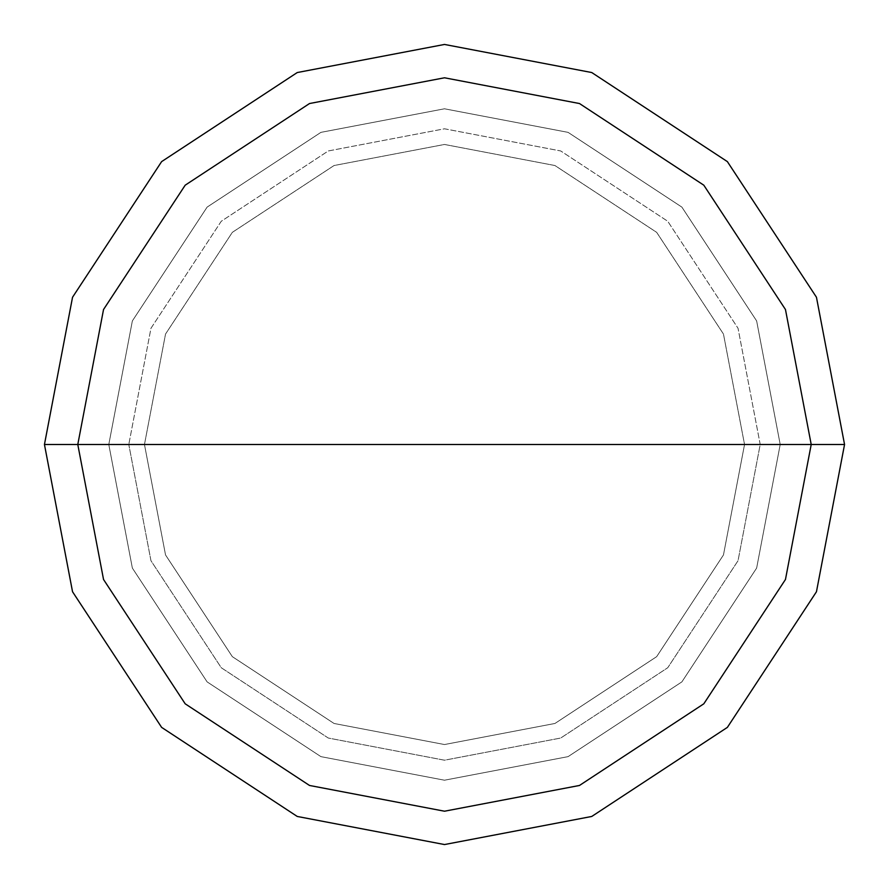 <?xml version="1.0" encoding="UTF-8"?>
<svg xmlns="http://www.w3.org/2000/svg" width="889" height="889" viewBox="0 0 889 889"><rect width="100%" height="100%" fill="white"/><g stroke="black" fill="none" stroke-linecap="round" stroke-linejoin="round"><path stroke-width="0.67" stroke-dasharray="4.45 3.33" d="M128.794 444.5L760.206 444.5L738.037 328.285L667.739 221.261L560.715 150.963L444.5 128.794L328.285 150.963L221.261 221.261L150.963 328.285L128.794 444.5L150.963 328.285L221.261 221.261L328.285 150.963L444.5 128.794L560.715 150.963L667.739 221.261L738.037 328.285L760.206 444.5L780.209 444.5L756.639 320.929L681.885 207.115L568.071 132.361L444.5 108.791L320.929 132.361L207.115 207.115L132.361 320.929L108.791 444.5L128.794 444.5L150.963 560.715L221.261 667.739L328.285 738.037L444.5 760.206L560.715 738.037L667.739 667.739L738.037 560.715L760.206 444.5L108.791 444.5L132.361 320.929L207.115 207.115L320.929 132.361L444.5 108.791L568.071 132.361L681.885 207.115L756.639 320.929L780.209 444.5L756.639 320.929L681.885 207.115L568.071 132.361L444.5 108.791L320.929 132.361L207.115 207.115L132.361 320.929L108.791 444.5L132.361 320.929L207.115 207.115L320.929 132.361L444.5 108.791L568.071 132.361L681.885 207.115L756.639 320.929L780.209 444.5L744.538 444.5L723.468 334.053L656.66 232.34L554.947 165.532L444.5 144.463L334.053 165.532L232.34 232.34L165.532 334.053L144.463 444.5L108.791 444.5L132.361 568.071L207.115 681.885L320.929 756.639L444.5 780.209L568.071 756.639L681.885 681.885L756.639 568.071L780.209 444.5L760.206 444.5L738.037 560.715L667.739 667.739L560.715 738.037L444.5 760.206L328.285 738.037L221.261 667.739L150.963 560.715L128.794 444.5M144.463 444.5L165.532 334.053L232.34 232.34L334.053 165.532L444.5 144.463L554.947 165.532L656.66 232.34L723.468 334.053L744.538 444.5L723.468 334.053L656.66 232.34L554.947 165.532L444.5 144.463L334.053 165.532L232.34 232.34L165.532 334.053L144.463 444.5L165.532 334.053L232.34 232.34L334.053 165.532L444.5 144.463L554.947 165.532L656.66 232.34L723.468 334.053L744.538 444.5L844.55 444.5L816.458 297.248L727.38 161.62L591.752 72.542L444.5 44.45L297.248 72.542L161.62 161.62L72.542 297.248L44.45 444.5L144.463 444.5L165.532 554.947L232.34 656.66L334.053 723.468L444.5 744.538L554.947 723.468L656.66 656.66L723.468 554.947L744.538 444.5L780.209 444.5L756.639 568.071L681.885 681.885L568.071 756.639L444.5 780.209L320.929 756.639L207.115 681.885L132.361 568.071L108.791 444.5L132.361 568.071L207.115 681.885L320.929 756.639L444.5 780.209L568.071 756.639L681.885 681.885L756.639 568.071L780.209 444.5L756.639 568.071L681.885 681.885L568.071 756.639L444.5 780.209L320.929 756.639L207.115 681.885L132.361 568.071L108.791 444.5L144.463 444.5L165.532 554.947L232.34 656.66L334.053 723.468L444.5 744.538L554.947 723.468L656.66 656.66L723.468 554.947L744.538 444.5L723.468 554.947L656.66 656.66L554.947 723.468L444.5 744.538L334.053 723.468L232.34 656.66L165.532 554.947L144.463 444.5L44.45 444.5L72.542 297.248L161.62 161.62L297.248 72.542L444.5 44.45L591.752 72.542L727.38 161.62L816.458 297.248L844.55 444.5L744.538 444.5L723.468 554.947L656.66 656.66L554.947 723.468L444.5 744.538L334.053 723.468L232.34 656.66L165.532 554.947L144.463 444.5M44.45 444.5L72.542 591.752L161.62 727.38L297.248 816.458L444.5 844.55L591.752 816.458L727.38 727.38L816.458 591.752L844.55 444.5L816.458 591.752L727.38 727.38L591.752 816.458L444.5 844.55L297.248 816.458L161.62 727.38L72.542 591.752L44.45 444.5"/><path stroke-width="1.33" d="M811.213 444.5L785.465 579.484L703.81 703.81L579.484 785.465L444.5 811.213L309.516 785.465L185.19 703.81L103.535 579.484L77.788 444.5L811.213 444.5L785.465 309.516L703.81 185.19L579.484 103.535L444.5 77.788L309.516 103.535L185.19 185.19L103.535 309.516L77.788 444.5L44.45 444.5L72.542 297.248L161.62 161.62L297.248 72.542L444.5 44.45L591.752 72.542L727.38 161.62L816.458 297.248L844.55 444.5L816.458 297.248L727.38 161.62L591.752 72.542L444.5 44.45L297.248 72.542L161.62 161.62L72.542 297.248L44.45 444.5L72.542 591.752L161.62 727.38L297.248 816.458L444.5 844.55L591.752 816.458L727.38 727.38L816.458 591.752L844.55 444.5L77.788 444.5L103.535 309.516L185.19 185.19L309.516 103.535L444.5 77.788L579.484 103.535L703.81 185.19L785.465 309.516L811.213 444.5L844.55 444.5L816.458 591.752L727.38 727.38L591.752 816.458L444.5 844.55L297.248 816.458L161.62 727.38L72.542 591.752L44.45 444.5L77.788 444.5L103.535 579.484L185.19 703.81L309.516 785.465L444.5 811.213L579.484 785.465L703.81 703.81L785.465 579.484L811.213 444.5"/></g></svg>
